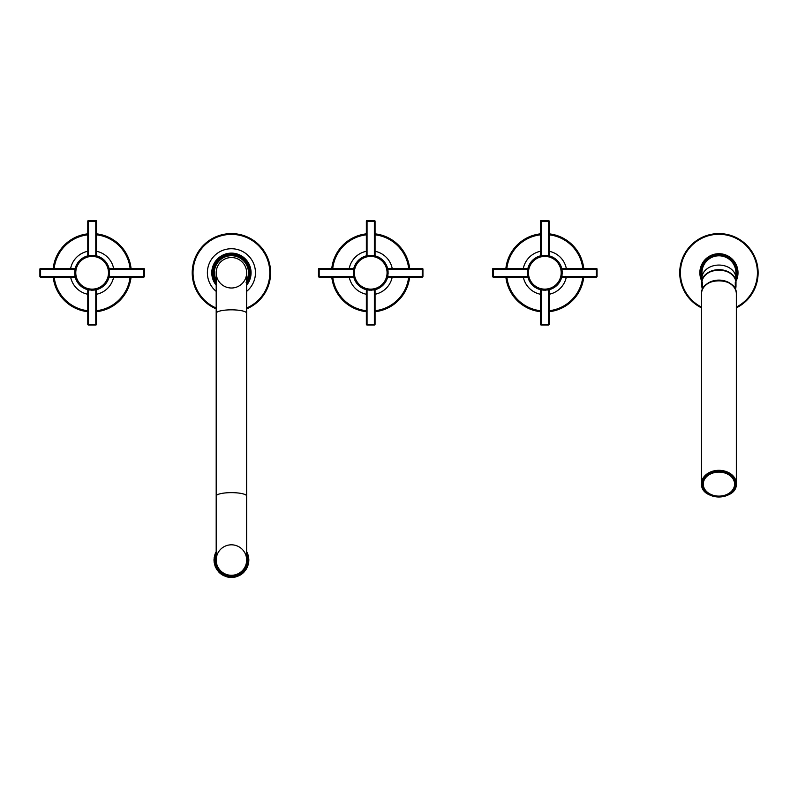 <?xml version="1.0" encoding="UTF-8"?>
<svg xmlns="http://www.w3.org/2000/svg" width="798" height="798" viewBox="0 0 798 798"><rect width="100%" height="100%" fill="white"/><g stroke="black" fill="none" stroke-linecap="round" stroke-linejoin="round"><path stroke-width="1.2" d="M215.819 553.593L215.51 552.994L215.819 553.593L215.171 553.792A17.406 17.406 0 0 0 214.891 554.58L215.261 555.149L214.891 554.58M214.862 556.755L214.433 556.236L214.862 556.755L214.263 557.084A17.406 17.406 0 0 0 214.143 557.912L214.612 558.4L214.143 557.912M214.532 560.056L214.014 559.617L214.532 560.056L214.014 560.485A17.406 17.406 0 0 0 214.054 561.323L214.612 561.712L214.054 561.323M248.228 558.4L248.786 558.78L248.228 558.4L248.697 557.912A17.406 17.406 0 0 0 248.577 557.084L247.978 556.755L248.577 557.084M247.579 555.149L248.198 555.418L247.579 555.149L247.949 554.58A17.406 17.406 0 0 0 247.669 553.792L247.021 553.593L247.669 553.792M246.313 552.096L246.971 552.236L246.313 552.096M247.021 553.593L247.33 552.994A17.406 17.406 0 0 0 246.971 552.236M247.978 556.755L248.407 556.236A17.406 17.406 0 0 0 248.198 555.418M248.308 560.056L248.826 560.485L248.308 560.056L248.826 559.617A17.406 17.406 0 0 0 248.786 558.78M248.228 561.712L248.697 562.191L248.228 561.712L248.786 561.323A17.406 17.406 0 0 0 248.826 560.485M214.862 563.348L214.263 563.019L214.862 563.348L214.433 563.877A17.406 17.406 0 0 0 214.642 564.685L215.261 564.954L214.642 564.685M215.819 566.52L215.171 566.311L215.819 566.52L215.51 567.119A17.406 17.406 0 0 0 215.869 567.877L216.527 568.016L215.869 567.877M217.375 569.433L216.707 569.363L217.375 569.433L217.186 570.081A17.406 17.406 0 0 0 217.684 570.76L218.363 570.77L217.684 570.76M219.48 571.996L218.802 572.056L219.48 571.996L219.42 572.665A17.406 17.406 0 0 0 220.039 573.233L220.707 573.104L220.039 573.233M222.034 574.091L221.385 574.281L222.034 574.091L222.113 574.769A17.406 17.406 0 0 0 222.832 575.198L223.46 574.949L222.832 575.198M224.956 575.657L224.358 575.966L224.956 575.657L225.166 576.306A17.406 17.406 0 0 0 225.954 576.585L226.522 576.216L225.954 576.585M228.128 576.615L227.6 577.044L228.128 576.615L228.447 577.213A17.406 17.406 0 0 0 229.285 577.333L229.764 576.854L229.285 577.333M231.42 576.944L230.981 577.463L231.42 576.944L231.859 577.463A17.406 17.406 0 0 0 232.697 577.423L233.076 576.854L232.697 577.423M234.712 576.615L234.393 577.213L234.712 576.615L235.24 577.044A17.406 17.406 0 0 0 236.058 576.834L236.318 576.216L236.058 576.834M237.884 575.657L237.674 576.306L237.884 575.657L238.482 575.966A17.406 17.406 0 0 0 239.24 575.607L239.38 574.949L239.24 575.607M240.806 574.091L240.727 574.769L240.806 574.091L241.455 574.281A17.406 17.406 0 0 0 242.123 573.782L242.133 573.104L242.123 573.782M243.36 571.996L243.42 572.665L243.36 571.996L244.038 572.056A17.406 17.406 0 0 0 244.597 571.428L244.477 570.77L244.597 571.428M245.465 569.433L245.654 570.081L245.465 569.433L246.133 569.363A17.406 17.406 0 0 0 246.562 568.645L246.313 568.016L246.562 568.645M247.021 566.52L247.33 567.119L247.021 566.52L247.669 566.311A17.406 17.406 0 0 0 247.949 565.523L247.579 564.954L247.949 565.523M247.978 563.348L248.407 563.877L247.978 563.348L248.577 563.019A17.406 17.406 0 0 0 248.697 562.191M247.579 564.954L248.198 564.685A17.406 17.406 0 0 0 248.407 563.877M246.313 568.016L246.971 567.877A17.406 17.406 0 0 0 247.33 567.119M244.477 570.77L245.156 570.76A17.406 17.406 0 0 0 245.654 570.081M242.133 573.104L242.801 573.233A17.406 17.406 0 0 0 243.42 572.665M239.38 574.949L240.008 575.198A17.406 17.406 0 0 0 240.727 574.769M236.318 576.216L236.886 576.585A17.406 17.406 0 0 0 237.674 576.306M233.076 576.854L233.555 577.333A17.406 17.406 0 0 0 234.393 577.213M229.764 576.854L230.143 577.423A17.406 17.406 0 0 0 230.981 577.463M226.522 576.216L226.782 576.834A17.406 17.406 0 0 0 227.6 577.044M223.46 574.949L223.6 575.607A17.406 17.406 0 0 0 224.358 575.966M220.707 573.104L220.717 573.782A17.406 17.406 0 0 0 221.385 574.281M218.363 570.77L218.243 571.428A17.406 17.406 0 0 0 218.802 572.056M216.527 568.016L216.278 568.645A17.406 17.406 0 0 0 216.707 569.363M215.261 564.954L214.891 565.523A17.406 17.406 0 0 0 215.171 566.311M214.612 561.712L214.143 562.191A17.406 17.406 0 0 0 214.263 563.019M214.612 558.4L214.054 558.78A17.406 17.406 0 0 0 214.014 559.617M215.261 555.149L214.642 555.418A17.406 17.406 0 0 0 214.433 556.236M216.527 552.096L215.869 552.236A17.406 17.406 0 0 0 215.51 552.994M231.42 544.815A15.232 15.232 0 0 1 246.652 560.056A15.232 15.232 0 0 1 231.42 575.288A15.232 15.232 0 0 1 216.188 560.056A15.232 15.232 0 0 1 231.42 544.815M246.652 560.056A15.232 15.232 0 0 1 231.42 575.288A15.232 15.232 0 0 1 216.188 560.056L216.188 496.067A15.232 3.431 180 0 1 231.42 492.645A15.232 3.431 180 0 1 246.652 496.067L246.652 560.056M216.188 313.255A15.232 3.431 180 0 1 231.42 309.833A15.232 3.431 180 0 1 246.652 313.255L246.652 272.776A15.232 15.232 0 0 0 231.42 257.535A15.232 15.232 0 0 0 216.188 272.776A15.232 15.232 0 0 0 231.42 288.008A15.232 15.232 0 0 0 246.652 272.776A15.232 15.232 0 0 0 231.42 257.535A15.232 15.232 0 0 0 216.188 272.776L216.188 496.067M249.515 272.058L249.006 272.776L249.525 272.337A18.105 18.105 0 0 0 249.475 271.46L248.926 271.081L249.395 270.592A18.105 18.105 0 0 0 249.265 269.724L248.677 269.395L249.106 268.866A18.105 18.105 0 0 0 248.886 268.018L248.268 267.749L248.637 267.18A18.105 18.105 0 0 0 248.348 266.352L247.709 266.143L248.018 265.544A18.105 18.105 0 0 0 247.649 264.746L246.991 264.607L247.25 263.978A18.105 18.105 0 0 0 246.801 263.22L246.123 263.141L246.323 262.492A18.105 18.105 0 0 0 245.804 261.774L245.126 261.764L245.265 261.096A18.105 18.105 0 0 0 244.677 260.437L243.998 260.487L244.068 259.819A18.105 18.105 0 0 0 243.43 259.22L242.762 259.33L242.762 258.662A18.105 18.105 0 0 0 242.063 258.123L241.405 258.303L241.345 257.624A18.105 18.105 0 0 0 240.597 257.165L239.969 257.405L239.839 256.737A18.105 18.105 0 0 0 239.051 256.348L238.442 256.657L238.253 256.008A18.105 18.105 0 0 0 237.425 255.689L236.856 256.048L236.597 255.42A18.105 18.105 0 0 0 235.749 255.19L235.211 255.609L234.901 255.001A18.105 18.105 0 0 0 234.033 254.851L233.535 255.32L233.166 254.752A18.105 18.105 0 0 0 232.288 254.692L231.849 255.19L231.42 254.662A18.105 18.105 0 0 0 230.542 254.692L230.143 255.24L229.674 254.752A18.105 18.105 0 0 0 228.797 254.861L228.457 255.44L227.939 255.001A18.105 18.105 0 0 0 227.081 255.19L226.802 255.809L226.243 255.42A18.105 18.105 0 0 0 225.405 255.689L225.186 256.338L224.597 255.998A18.105 18.105 0 0 0 223.789 256.358L223.63 257.016L223.011 256.737A18.105 18.105 0 0 0 222.243 257.165L222.143 257.834L221.495 257.624A18.105 18.105 0 0 0 220.777 258.123L220.747 258.801L220.078 258.652A18.105 18.105 0 0 0 219.41 259.22L219.45 259.899L218.772 259.819A18.105 18.105 0 0 0 218.163 260.447L218.263 261.116L217.585 261.096A18.105 18.105 0 0 0 217.026 261.784L217.196 262.442L216.517 262.482A18.105 18.105 0 0 0 216.039 263.22L216.268 263.859L215.6 263.968A18.105 18.105 0 0 0 215.191 264.746L215.47 265.365L214.822 265.544A18.105 18.105 0 0 0 214.492 266.352L214.832 266.941L214.203 267.18A18.105 18.105 0 0 0 213.944 268.018L214.343 268.567L213.744 268.866A18.105 18.105 0 0 0 213.575 269.724L214.024 270.233L213.445 270.592A18.105 18.105 0 0 0 213.355 271.46L213.854 271.928L213.315 272.337A18.105 18.105 0 0 0 213.315 273.215L213.854 273.624L213.355 274.083L213.854 273.624M213.315 272.337L213.854 271.928M249.265 275.829L248.677 276.148L249.265 275.829A18.105 18.105 0 0 0 249.395 274.951L248.926 274.472L249.475 274.083L248.926 274.472M248.886 277.534L248.268 277.804L248.886 277.534A18.105 18.105 0 0 0 249.106 276.677L248.677 276.148M248.348 279.2L247.709 279.4L248.348 279.2A18.105 18.105 0 0 0 248.637 278.362L248.268 277.804M247.649 280.796L246.991 280.946L247.649 280.796A18.105 18.105 0 0 0 248.018 279.998L247.709 279.4M246.123 282.412L246.652 282.342M215.191 280.796L215.47 280.188L215.191 280.796A18.105 18.105 0 0 0 215.6 281.574L216.188 281.903M214.492 279.19L214.832 278.612L214.492 279.19A18.105 18.105 0 0 0 214.822 280.008L215.47 280.188M213.944 277.524L214.343 276.986L213.944 277.524A18.105 18.105 0 0 0 214.203 278.372L214.832 278.612M213.575 275.819L214.024 275.31L213.575 275.819A18.105 18.105 0 0 0 213.744 276.687L214.343 276.986M213.445 270.592L214.024 270.233M213.744 268.866L214.343 268.567M214.203 267.18L214.832 266.941M214.822 265.544L215.47 265.365M215.6 263.968L216.268 263.859M216.517 262.482L217.196 262.442M217.585 261.096L218.263 261.116M218.772 259.819L219.45 259.899M220.078 258.652L220.747 258.801M221.495 257.624L222.143 257.834M223.011 256.737L223.63 257.016M224.597 255.998L225.186 256.338M226.243 255.42L226.802 255.809M227.939 255.001L228.457 255.44M231.42 254.662L231.849 255.19M233.166 254.752L233.535 255.32M234.901 255.001L235.211 255.609M236.597 255.42L236.856 256.048M238.253 256.008L238.442 256.657M239.839 256.737L239.969 257.405M241.345 257.624L241.405 258.303M242.762 258.662L242.762 259.33M244.068 259.819L243.998 260.487M245.265 261.096L245.126 261.764M246.323 262.492L246.123 263.141M247.25 263.978L246.991 264.607M248.018 265.544L247.709 266.143M248.637 267.18L248.268 267.749M249.106 268.866L248.677 269.395M246.801 282.332A18.105 18.105 0 0 0 247.25 281.574L246.991 280.946M213.355 274.083A18.105 18.105 0 0 0 213.445 274.961L214.024 275.31M249.475 274.083A18.105 18.105 0 0 0 249.525 273.205L249.006 272.776M246.652 308.866A39.172 39.172 0 0 0 231.42 233.595A39.172 39.172 0 0 0 216.188 308.866M95.79 255.919L95.79 221.236L96.488 221.236A0.698 0.698 0 0 0 95.79 220.537L88.478 220.537A0.698 0.698 0 0 0 87.78 221.236L87.78 255.919M88.478 220.537L88.478 221.236L95.79 221.236L95.79 220.537M96.488 255.919L96.488 221.236M88.478 255.919L88.478 221.236L87.78 221.236M95.72 255.978L95.102 255.619A17.406 17.406 0 0 0 94.274 255.49L93.785 255.968L93.406 255.41A17.406 17.406 0 0 0 92.568 255.37L92.129 255.889L91.7 255.37A17.406 17.406 0 0 0 90.862 255.41L90.473 255.968L89.994 255.49A17.406 17.406 0 0 0 89.167 255.619L86.663 256.248A17.406 17.406 0 0 0 85.875 256.527L85.675 257.175L85.067 256.856A17.406 17.406 0 0 0 84.309 257.215L84.169 257.884L83.541 257.624A17.406 17.406 0 0 0 82.822 258.063L82.753 258.732L82.104 258.542A17.406 17.406 0 0 0 81.426 259.041L81.416 259.719L80.758 259.599A17.406 17.406 0 0 0 80.129 260.158L80.189 260.836L79.521 260.776A17.406 17.406 0 0 0 78.952 261.395L79.082 262.063L78.403 262.073A17.406 17.406 0 0 0 77.905 262.741L78.094 263.39L77.416 263.47A17.406 17.406 0 0 0 76.987 264.188L77.236 264.816L76.578 264.956A17.406 17.406 0 0 0 76.219 265.714L76.528 266.313L75.89 266.512A17.406 17.406 0 0 0 75.601 267.3L75.97 267.869L75.351 268.138A17.406 17.406 0 0 0 75.142 268.956L75.571 269.475L74.972 269.804A17.406 17.406 0 0 0 74.852 270.632L75.331 271.121L74.773 271.5A17.406 17.406 0 0 0 74.723 272.337L75.241 272.776L74.723 273.205A17.406 17.406 0 0 0 74.773 274.043L75.331 274.432L74.852 274.911A17.406 17.406 0 0 0 74.972 275.739L75.571 276.068L75.142 276.597A17.406 17.406 0 0 0 75.351 277.405L75.97 277.674L75.601 278.243A17.406 17.406 0 0 0 75.89 279.031L76.528 279.24L76.219 279.839A17.406 17.406 0 0 0 76.578 280.597L77.236 280.736L76.987 281.365A17.406 17.406 0 0 0 77.416 282.083L78.094 282.153L77.905 282.801A17.406 17.406 0 0 0 78.403 283.48L79.082 283.49L78.952 284.148A17.406 17.406 0 0 0 79.521 284.776L80.189 284.716L80.129 285.385A17.406 17.406 0 0 0 80.758 285.953L81.416 285.824L81.426 286.502A17.406 17.406 0 0 0 82.104 287.001L82.753 286.811L82.822 287.489A17.406 17.406 0 0 0 83.541 287.918L84.169 287.669L84.309 288.327A17.406 17.406 0 0 0 85.067 288.686L85.675 288.377L85.875 289.026A17.406 17.406 0 0 0 86.663 289.305L87.231 288.936L87.501 289.554A17.406 17.406 0 0 0 88.309 289.764L88.837 289.335L89.167 289.933A17.406 17.406 0 0 0 89.994 290.053L90.473 289.574L90.862 290.143A17.406 17.406 0 0 0 91.7 290.183L92.129 289.664L92.568 290.183A17.406 17.406 0 0 0 93.406 290.143L93.785 289.574L94.274 290.053A17.406 17.406 0 0 0 95.102 289.933L95.431 289.335L95.96 289.764A17.406 17.406 0 0 0 96.767 289.554L97.037 288.936L97.605 289.305A17.406 17.406 0 0 0 98.393 289.026L98.593 288.377L99.191 288.686A17.406 17.406 0 0 0 99.95 288.327L100.089 287.669L100.718 287.918A17.406 17.406 0 0 0 101.446 287.489L101.516 286.811L102.164 287.001A17.406 17.406 0 0 0 102.842 286.502L102.842 285.824L103.511 285.953A17.406 17.406 0 0 0 104.129 285.385L104.069 284.716L104.747 284.776A17.406 17.406 0 0 0 105.316 284.148L105.186 283.49L105.865 283.48A17.406 17.406 0 0 0 106.363 282.801L106.174 282.153L106.842 282.083A17.406 17.406 0 0 0 107.281 281.365L107.022 280.736L107.69 280.597A17.406 17.406 0 0 0 108.049 279.839L107.73 279.24L108.378 279.031A17.406 17.406 0 0 0 108.658 278.243L108.289 277.674L108.917 277.405A17.406 17.406 0 0 0 109.117 276.597L108.698 276.068L109.286 275.739A17.406 17.406 0 0 0 109.416 274.911L108.937 274.432L109.496 274.043A17.406 17.406 0 0 0 109.535 273.205L109.017 272.776L109.535 272.337A17.406 17.406 0 0 0 109.496 271.5L108.937 271.121L109.416 270.632A17.406 17.406 0 0 0 109.286 269.804L108.698 269.475L109.117 268.956A17.406 17.406 0 0 0 108.917 268.138L108.289 267.869L108.658 267.3A17.406 17.406 0 0 0 108.378 266.512L107.73 266.313L108.049 265.714A17.406 17.406 0 0 0 107.69 264.956L107.022 264.816L107.281 264.188A17.406 17.406 0 0 0 106.842 263.47L106.174 263.39L106.363 262.741A17.406 17.406 0 0 0 105.865 262.073L105.186 262.063L105.316 261.395A17.406 17.406 0 0 0 104.747 260.776L104.069 260.836L104.129 260.158A17.406 17.406 0 0 0 103.511 259.599L102.842 259.719L102.842 259.041A17.406 17.406 0 0 0 102.164 258.542L101.516 258.732L101.446 258.063A17.406 17.406 0 0 0 100.718 257.624L100.089 257.884L99.95 257.215A17.406 17.406 0 0 0 99.191 256.856L98.593 257.175L98.393 256.527A17.406 17.406 0 0 0 97.605 256.248L95.431 256.208M89.167 255.619L88.837 256.208L88.309 255.789A17.406 17.406 0 0 0 87.501 255.988L87.501 255.988A17.406 17.406 0 0 0 86.663 256.248M90.862 255.41L90.473 255.968M92.568 255.37L92.129 255.889M97.037 256.617L97.605 256.248A17.406 17.406 0 0 0 96.767 255.988L96.767 255.988A17.406 17.406 0 0 0 95.96 255.789M85.675 257.175L85.875 256.527A17.406 17.406 0 0 0 85.067 256.856M84.169 257.884L84.309 257.215A17.406 17.406 0 0 0 83.541 257.624M82.753 258.732L82.822 258.063A17.406 17.406 0 0 0 82.104 258.542M81.416 259.719L81.426 259.041A17.406 17.406 0 0 0 80.758 259.599M80.189 260.836L80.129 260.158M79.082 262.063L78.952 261.395M78.094 263.39L77.905 262.741A17.406 17.406 0 0 0 75.351 268.138L75.142 268.956M77.236 264.816L76.987 264.188M76.528 266.313L76.219 265.714M75.97 267.869L75.601 267.3M107.73 266.313L108.378 266.512A17.406 17.406 0 0 0 108.049 265.714M107.022 264.816L107.69 264.956A17.406 17.406 0 0 0 107.281 264.188M106.174 263.39L106.842 263.47A17.406 17.406 0 0 0 106.363 262.741M105.186 262.063L105.865 262.073A17.406 17.406 0 0 0 105.316 261.395M104.069 260.836L104.747 260.776A17.406 17.406 0 0 0 104.129 260.158M102.842 259.719L103.511 259.599A17.406 17.406 0 0 0 102.842 259.041M101.516 258.732L102.164 258.542M100.089 257.884L100.718 257.624M98.593 257.175L99.191 256.856A17.406 17.406 0 0 0 98.393 256.527M74.972 275.739L75.571 276.068L75.351 277.405A17.406 17.406 0 0 0 75.601 278.243M74.773 274.043L75.331 274.432M109.496 271.5L108.937 271.121M109.286 269.804L108.698 269.475L108.917 268.138A17.406 17.406 0 0 0 108.658 267.3M76.528 279.24L75.89 279.031A17.406 17.406 0 0 0 76.219 279.839M77.236 280.736L76.578 280.597A17.406 17.406 0 0 0 81.426 286.502M78.094 282.153L77.416 282.083M79.082 283.49L78.403 283.48M80.189 284.716L79.521 284.776M81.416 285.824L80.758 285.953M82.753 286.811L82.104 287.001A17.406 17.406 0 0 0 82.822 287.489M84.169 287.669L83.541 287.918A17.406 17.406 0 0 0 84.309 288.327M85.675 288.377L85.067 288.686A17.406 17.406 0 0 0 85.875 289.026M87.231 288.936L86.663 289.305A17.406 17.406 0 0 0 87.501 289.554L88.309 289.764M98.593 288.377L98.393 289.026M100.089 287.669L99.95 288.327M101.516 286.811L101.446 287.489M102.842 285.824L102.842 286.502A17.406 17.406 0 0 0 103.511 285.953M104.069 284.716L104.129 285.385M105.186 283.49L105.316 284.148M106.174 282.153L106.363 282.801M107.022 280.736L107.281 281.365M107.73 279.24L108.049 279.839A17.406 17.406 0 0 0 108.917 277.405L109.117 276.597M108.289 277.674L108.658 278.243M91.7 290.183L92.129 289.664M93.406 290.143L93.785 289.574M95.102 289.933L95.431 289.335L96.767 289.554M88.478 289.624L88.478 324.307L96.488 324.307L96.488 289.634M95.79 289.624L95.79 325.005A0.698 0.698 0 0 0 96.488 324.307M87.78 289.634L87.78 324.307L88.478 325.005L95.79 325.005M87.78 324.307A0.698 0.698 0 0 0 88.478 325.005M131.062 268.417A39.172 39.172 0 0 0 96.488 233.844M87.78 233.844A39.172 39.172 0 0 0 53.197 268.417M53.197 277.125A39.172 39.172 0 0 0 87.78 311.709M96.488 311.709A39.172 39.172 0 0 0 131.062 277.125M108.987 276.427L143.67 276.427L143.67 268.417L108.987 268.417M108.987 269.116L144.368 269.116A0.698 0.698 0 0 0 143.67 268.417M108.987 277.125L143.67 277.125L144.368 276.427L144.368 269.116M143.67 277.125A0.698 0.698 0 0 0 144.368 276.427M75.281 269.116L40.598 269.116L40.598 277.125L75.271 277.125M75.281 276.427L39.9 276.427A0.698 0.698 0 0 0 40.598 277.125M75.271 268.417L40.598 268.417L39.9 269.116L39.9 276.427M40.598 268.417A0.698 0.698 0 0 0 39.9 269.116M374.362 255.919L374.362 221.236L375.06 221.236A0.698 0.698 0 0 0 374.362 220.537L367.05 220.537A0.698 0.698 0 0 0 366.352 221.236L366.352 255.919M367.05 220.537L367.05 221.236L374.362 221.236L374.362 220.537M375.06 255.919L375.06 221.236M367.05 255.919L367.05 221.236L366.352 221.236M374.292 255.978L373.673 255.619A17.406 17.406 0 0 0 372.846 255.49L372.367 255.968L371.978 255.41A17.406 17.406 0 0 0 371.14 255.37L370.711 255.889L370.272 255.37A17.406 17.406 0 0 0 369.434 255.41L369.055 255.968L368.566 255.49A17.406 17.406 0 0 0 367.738 255.619L365.803 256.617L366.073 255.988A17.406 17.406 0 0 0 364.447 256.527L364.247 257.175L363.649 256.856A17.406 17.406 0 0 0 362.891 257.215L362.751 257.884L362.122 257.624A17.406 17.406 0 0 0 361.394 258.063L361.324 258.732L360.676 258.542A17.406 17.406 0 0 0 359.998 259.041L359.998 259.719L359.329 259.599A17.406 17.406 0 0 0 358.711 260.158L358.771 260.836L358.093 260.776A17.406 17.406 0 0 0 357.524 261.395L357.654 262.063L356.975 262.073A17.406 17.406 0 0 0 356.477 262.741L356.666 263.39L355.998 263.47A17.406 17.406 0 0 0 355.559 264.188L355.818 264.816L355.15 264.956A17.406 17.406 0 0 0 354.791 265.714L355.11 266.313L354.462 266.512A17.406 17.406 0 0 0 354.182 267.3L354.551 267.869L353.923 268.138A17.406 17.406 0 0 0 353.723 268.956L354.142 269.475L353.554 269.804A17.406 17.406 0 0 0 353.424 270.632L353.903 271.121L353.344 271.5A17.406 17.406 0 0 0 353.305 272.337L353.823 272.776L353.305 273.205A17.406 17.406 0 0 0 353.344 274.043L353.903 274.432L353.424 274.911A17.406 17.406 0 0 0 353.554 275.739L354.142 276.068L353.723 276.597A17.406 17.406 0 0 0 353.923 277.405L354.551 277.674L354.182 278.243A17.406 17.406 0 0 0 354.462 279.031L355.11 279.24L354.791 279.839A17.406 17.406 0 0 0 355.15 280.597L355.818 280.736L355.559 281.365A17.406 17.406 0 0 0 355.998 282.083L356.666 282.153L356.477 282.801A17.406 17.406 0 0 0 356.975 283.48L357.654 283.49L357.524 284.148A17.406 17.406 0 0 0 358.093 284.776L358.771 284.716L358.711 285.385A17.406 17.406 0 0 0 359.329 285.953L359.998 285.824L359.998 286.502A17.406 17.406 0 0 0 360.676 287.001L361.324 286.811L361.394 287.489A17.406 17.406 0 0 0 362.122 287.918L362.751 287.669L362.891 288.327A17.406 17.406 0 0 0 363.649 288.686L364.247 288.377L364.447 289.026A17.406 17.406 0 0 0 365.235 289.305L365.803 288.936L366.073 289.554A17.406 17.406 0 0 0 366.881 289.764L367.409 289.335L367.738 289.933A17.406 17.406 0 0 0 368.566 290.053L369.055 289.574L369.434 290.143A17.406 17.406 0 0 0 370.272 290.183L370.711 289.664L371.14 290.183A17.406 17.406 0 0 0 371.978 290.143L372.367 289.574L372.846 290.053A17.406 17.406 0 0 0 373.673 289.933L374.003 289.335L374.531 289.764A17.406 17.406 0 0 0 375.339 289.554L375.609 288.936L376.177 289.305A17.406 17.406 0 0 0 376.965 289.026L377.165 288.377L377.773 288.686A17.406 17.406 0 0 0 378.531 288.327L378.671 287.669L379.299 287.918A17.406 17.406 0 0 0 380.018 287.489L380.087 286.811L380.736 287.001A17.406 17.406 0 0 0 381.414 286.502L381.424 285.824L382.082 285.953A17.406 17.406 0 0 0 382.711 285.385L382.651 284.716L383.319 284.776A17.406 17.406 0 0 0 383.888 284.148L383.758 283.49L384.437 283.48A17.406 17.406 0 0 0 384.935 282.801L384.746 282.153L385.424 282.083A17.406 17.406 0 0 0 385.853 281.365L385.604 280.736L386.262 280.597A17.406 17.406 0 0 0 386.621 279.839L386.312 279.24L386.95 279.031A17.406 17.406 0 0 0 387.239 278.243L386.87 277.674L387.489 277.405A17.406 17.406 0 0 0 387.698 276.597L387.269 276.068L387.868 275.739A17.406 17.406 0 0 0 387.988 274.911L387.509 274.432L388.067 274.043A17.406 17.406 0 0 0 388.117 273.205L387.599 272.776L388.117 272.337A17.406 17.406 0 0 0 388.067 271.5L387.509 271.121L387.988 270.632A17.406 17.406 0 0 0 387.868 269.804L387.269 269.475L387.698 268.956A17.406 17.406 0 0 0 387.489 268.138L386.87 267.869L387.239 267.3A17.406 17.406 0 0 0 386.95 266.512L386.312 266.313L386.621 265.714A17.406 17.406 0 0 0 386.262 264.956L385.604 264.816L385.853 264.188A17.406 17.406 0 0 0 385.424 263.47L384.746 263.39L384.935 262.741A17.406 17.406 0 0 0 384.437 262.073L383.758 262.063L383.888 261.395A17.406 17.406 0 0 0 383.319 260.776L382.651 260.836L382.711 260.158A17.406 17.406 0 0 0 382.082 259.599L381.424 259.719L381.414 259.041A17.406 17.406 0 0 0 380.736 258.542L380.087 258.732L380.018 258.063A17.406 17.406 0 0 0 379.299 257.624L378.671 257.884L378.531 257.215A17.406 17.406 0 0 0 377.773 256.856L377.165 257.175L376.965 256.527A17.406 17.406 0 0 0 376.177 256.248L374.292 255.978M375.339 255.988L375.609 256.617L376.177 256.248A17.406 17.406 0 0 0 375.339 255.988L374.531 255.789L375.339 255.988A17.406 17.406 0 0 0 374.531 255.789L374.003 256.208M367.409 256.208L366.881 255.789A17.406 17.406 0 0 0 366.073 255.988M365.803 256.617L365.235 256.248M364.247 257.175L364.447 256.527A17.406 17.406 0 0 0 363.649 256.856M362.751 257.884L362.891 257.215M361.324 258.732L361.394 258.063M359.998 259.719L359.998 259.041A17.406 17.406 0 0 0 359.329 259.599M358.771 260.836L358.711 260.158M357.654 262.063L357.524 261.395M356.666 263.39L356.477 262.741M355.818 264.816L355.559 264.188M355.11 266.313L354.791 265.714A17.406 17.406 0 0 0 353.923 268.138L354.551 267.869L354.182 267.3M386.87 267.869L387.698 268.956L387.489 268.138A17.406 17.406 0 0 0 387.239 267.3M386.312 266.313L386.95 266.512A17.406 17.406 0 0 0 386.621 265.714M385.604 264.816L386.262 264.956A17.406 17.406 0 0 0 385.853 264.188M384.746 263.39L385.424 263.47A17.406 17.406 0 0 0 384.935 262.741M383.758 262.063L384.437 262.073A17.406 17.406 0 0 0 383.888 261.395M382.651 260.836L383.319 260.776A17.406 17.406 0 0 0 382.711 260.158M381.424 259.719L382.082 259.599A17.406 17.406 0 0 0 381.414 259.041M380.087 258.732L380.736 258.542A17.406 17.406 0 0 0 380.018 258.063M378.671 257.884L379.299 257.624A17.406 17.406 0 0 0 378.531 257.215M377.165 257.175L377.773 256.856A17.406 17.406 0 0 0 376.965 256.527M353.923 268.138L354.142 269.475M354.142 276.068L353.923 277.405A17.406 17.406 0 0 0 359.998 286.502M387.489 277.405L386.87 277.674L387.239 278.243A17.406 17.406 0 0 0 387.489 277.405L387.269 276.068M387.269 269.475L387.489 268.138M354.551 277.674L353.923 277.405M355.11 279.24L354.462 279.031M355.818 280.736L355.15 280.597M356.666 282.153L355.998 282.083M357.654 283.49L356.975 283.48M358.771 284.716L358.093 284.776M359.998 285.824L359.329 285.953M361.324 286.811L360.676 287.001A17.406 17.406 0 0 0 361.394 287.489M362.751 287.669L362.122 287.918A17.406 17.406 0 0 0 362.891 288.327M364.247 288.377L363.649 288.686A17.406 17.406 0 0 0 364.447 289.026M365.803 288.936L365.235 289.305A17.406 17.406 0 0 0 366.073 289.554L365.803 288.936M375.609 288.936L374.531 289.764L375.339 289.554A17.406 17.406 0 0 0 376.177 289.305M377.165 288.377L376.965 289.026A17.406 17.406 0 0 0 377.773 288.686M378.671 287.669L378.531 288.327A17.406 17.406 0 0 0 379.299 287.918M380.087 286.811L380.018 287.489A17.406 17.406 0 0 0 380.736 287.001M381.424 285.824L381.414 286.502A17.406 17.406 0 0 0 382.082 285.953M382.651 284.716L382.711 285.385A17.406 17.406 0 0 0 383.319 284.776M383.758 283.49L383.888 284.148A17.406 17.406 0 0 0 384.437 283.48M384.746 282.153L384.935 282.801A17.406 17.406 0 0 0 385.424 282.083M385.604 280.736L385.853 281.365A17.406 17.406 0 0 0 386.262 280.597M386.312 279.24L386.621 279.839A17.406 17.406 0 0 0 386.95 279.031M366.073 289.554L367.409 289.335M374.003 289.335L375.339 289.554M367.05 289.624L367.05 324.307L375.06 324.307L375.06 289.634M374.362 289.624L374.362 325.005A0.698 0.698 0 0 0 375.06 324.307M366.352 289.634L366.352 324.307L367.05 325.005L374.362 325.005M366.352 324.307A0.698 0.698 0 0 0 367.05 325.005M409.643 268.417A39.172 39.172 0 0 0 375.06 233.844M366.352 233.844A39.172 39.172 0 0 0 331.778 268.417M331.778 277.125A39.172 39.172 0 0 0 366.352 311.709M375.06 311.709A39.172 39.172 0 0 0 409.643 277.125M387.559 276.427L422.242 276.427L422.242 268.417L387.569 268.417M387.559 269.116L422.94 269.116A0.698 0.698 0 0 0 422.242 268.417M387.569 277.125L422.242 277.125L422.94 276.427L422.94 269.116M422.242 277.125A0.698 0.698 0 0 0 422.94 276.427M353.853 269.116L319.17 269.116L319.17 277.125L353.853 277.125M353.853 276.427L318.472 276.427A0.698 0.698 0 0 0 319.17 277.125M353.853 268.417L319.17 268.417L318.472 269.116L318.472 276.427M319.17 268.417A0.698 0.698 0 0 0 318.472 269.116M548.475 255.919L548.475 221.236L549.174 221.236A0.698 0.698 0 0 0 548.475 220.537L541.164 220.537A0.698 0.698 0 0 0 540.465 221.236L540.465 255.919M541.164 220.537L541.164 221.236L548.475 221.236L548.475 220.537M549.174 255.919L549.174 221.236M541.164 255.919L541.164 221.236L540.465 221.236M548.406 255.978L547.787 255.619A17.406 17.406 0 0 0 546.959 255.49L546.47 255.968L546.091 255.41A17.406 17.406 0 0 0 545.253 255.37L544.815 255.889L544.386 255.37A17.406 17.406 0 0 0 543.548 255.41L543.159 255.968L542.68 255.49A17.406 17.406 0 0 0 541.852 255.619L539.917 256.617L540.176 255.988A17.406 17.406 0 0 0 527.827 268.956L528.256 269.475L527.658 269.804A17.406 17.406 0 0 0 527.538 270.632L528.007 271.121L527.448 271.5A17.406 17.406 0 0 0 527.408 272.337L527.927 272.776L527.408 273.205A17.406 17.406 0 0 0 527.448 274.043L528.007 274.432L527.538 274.911A17.406 17.406 0 0 0 527.658 275.739L528.256 276.068L527.827 276.597A17.406 17.406 0 0 0 528.037 277.405L528.655 277.674L528.286 278.243A17.406 17.406 0 0 0 528.565 279.031L529.214 279.24L528.904 279.839A17.406 17.406 0 0 0 529.264 280.597L529.922 280.736L529.673 281.365A17.406 17.406 0 0 0 530.101 282.083L530.78 282.153L530.59 282.801A17.406 17.406 0 0 0 531.089 283.48L531.767 283.49L531.638 284.148A17.406 17.406 0 0 0 532.196 284.776L532.874 284.716L532.815 285.385A17.406 17.406 0 0 0 533.433 285.953L534.101 285.824L534.111 286.502A17.406 17.406 0 0 0 534.78 287.001L535.438 286.811L535.508 287.489A17.406 17.406 0 0 0 536.226 287.918L536.855 287.669L536.994 288.327A17.406 17.406 0 0 0 537.752 288.686L538.351 288.377L538.56 289.026A17.406 17.406 0 0 0 539.348 289.305L539.917 288.936L540.176 289.554A17.406 17.406 0 0 0 540.994 289.764L541.523 289.335L541.852 289.933A17.406 17.406 0 0 0 542.68 290.053L543.159 289.574L543.548 290.143A17.406 17.406 0 0 0 544.386 290.183L544.815 289.664L545.253 290.183A17.406 17.406 0 0 0 546.091 290.143L546.47 289.574L546.959 290.053A17.406 17.406 0 0 0 547.787 289.933L548.106 289.335L548.635 289.764A17.406 17.406 0 0 0 549.453 289.554L549.722 288.936L550.281 289.305A17.406 17.406 0 0 0 551.079 289.026L551.278 288.377L551.877 288.686A17.406 17.406 0 0 0 552.635 288.327L552.775 287.669L553.403 287.918A17.406 17.406 0 0 0 554.121 287.489L554.201 286.811L554.849 287.001A17.406 17.406 0 0 0 555.518 286.502L555.528 285.824L556.196 285.953A17.406 17.406 0 0 0 556.814 285.385L556.755 284.716L557.433 284.776A17.406 17.406 0 0 0 557.992 284.148L557.872 283.49L558.55 283.48A17.406 17.406 0 0 0 559.049 282.801L558.859 282.153L559.528 282.083A17.406 17.406 0 0 0 559.957 281.365L559.707 280.736L560.376 280.597A17.406 17.406 0 0 0 560.735 279.839L560.415 279.24L561.064 279.031A17.406 17.406 0 0 0 561.343 278.243L560.974 277.674L561.602 277.405A17.406 17.406 0 0 0 561.802 276.597L561.383 276.068L561.972 275.739A17.406 17.406 0 0 0 562.091 274.911L561.622 274.432L562.181 274.043A17.406 17.406 0 0 0 562.221 273.205L561.702 272.776L562.221 272.337A17.406 17.406 0 0 0 562.181 271.5L561.622 271.121L562.091 270.632A17.406 17.406 0 0 0 561.972 269.804L561.383 269.475L561.802 268.956A17.406 17.406 0 0 0 561.602 268.138L560.974 267.869L561.343 267.3A17.406 17.406 0 0 0 561.064 266.512L560.415 266.313L560.735 265.714A17.406 17.406 0 0 0 560.376 264.956L559.707 264.816L559.957 264.188A17.406 17.406 0 0 0 559.528 263.47L558.859 263.39L559.049 262.741A17.406 17.406 0 0 0 558.55 262.073L557.872 262.063L557.992 261.395A17.406 17.406 0 0 0 557.433 260.776L556.755 260.836L556.814 260.158A17.406 17.406 0 0 0 556.196 259.599L555.528 259.719L555.518 259.041A17.406 17.406 0 0 0 554.849 258.542L554.201 258.732L554.121 258.063A17.406 17.406 0 0 0 553.403 257.624L552.775 257.884L552.635 257.215A17.406 17.406 0 0 0 551.877 256.856L551.278 257.175L551.079 256.527A17.406 17.406 0 0 0 550.281 256.248L548.406 255.978M549.453 255.988L549.722 256.617L550.281 256.248A17.406 17.406 0 0 0 549.453 255.988L548.635 255.789L549.453 255.988A17.406 17.406 0 0 0 548.635 255.789L548.106 256.208M541.523 256.208L540.994 255.789A17.406 17.406 0 0 0 540.176 255.988M528.655 267.869L528.037 268.138L528.655 267.869L528.286 267.3L528.655 267.869M539.917 256.617L539.348 256.248A17.406 17.406 0 0 0 538.56 256.527L538.351 257.175L537.752 256.856A17.406 17.406 0 0 0 536.994 257.215L536.855 257.884L536.226 257.624A17.406 17.406 0 0 0 535.508 258.063L535.438 258.732L534.78 258.542A17.406 17.406 0 0 0 534.111 259.041L534.101 259.719L533.433 259.599A17.406 17.406 0 0 0 532.815 260.158L532.874 260.836L532.196 260.776A17.406 17.406 0 0 0 531.638 261.395L531.767 262.063L531.089 262.073A17.406 17.406 0 0 0 530.59 262.741L530.78 263.39L530.101 263.47A17.406 17.406 0 0 0 529.673 264.188L529.922 264.816L529.264 264.956A17.406 17.406 0 0 0 528.904 265.714L529.214 266.313L528.565 266.512A17.406 17.406 0 0 0 528.286 267.3M538.351 257.175L538.56 256.527M536.855 257.884L536.994 257.215M535.438 258.732L535.508 258.063M534.101 259.719L534.111 259.041M532.874 260.836L532.815 260.158M531.767 262.063L531.638 261.395M530.78 263.39L530.59 262.741M529.922 264.816L529.673 264.188M529.214 266.313L528.904 265.714M560.974 267.869L561.802 268.956L561.602 268.138A17.406 17.406 0 0 0 561.343 267.3M560.415 266.313L561.064 266.512A17.406 17.406 0 0 0 560.735 265.714M559.707 264.816L560.376 264.956A17.406 17.406 0 0 0 559.957 264.188M558.859 263.39L559.528 263.47A17.406 17.406 0 0 0 559.049 262.741M557.872 262.063L558.55 262.073A17.406 17.406 0 0 0 557.992 261.395M556.755 260.836L557.433 260.776A17.406 17.406 0 0 0 556.814 260.158M555.528 259.719L556.196 259.599A17.406 17.406 0 0 0 555.518 259.041M554.201 258.732L554.849 258.542A17.406 17.406 0 0 0 554.121 258.063M552.775 257.884L553.403 257.624A17.406 17.406 0 0 0 552.635 257.215M551.278 257.175L551.877 256.856A17.406 17.406 0 0 0 551.079 256.527M528.037 268.138L528.256 269.475M528.256 276.068L528.037 277.405A17.406 17.406 0 0 0 528.286 278.243M561.602 277.405L560.974 277.674L561.343 278.243A17.406 17.406 0 0 0 561.602 277.405L561.383 276.068M561.383 269.475L561.602 268.138M528.655 277.674L528.037 277.405M529.214 279.24L528.565 279.031A17.406 17.406 0 0 0 528.904 279.839M529.922 280.736L529.264 280.597A17.406 17.406 0 0 0 529.673 281.365M530.78 282.153L530.101 282.083A17.406 17.406 0 0 0 530.59 282.801M531.767 283.49L531.089 283.48A17.406 17.406 0 0 0 531.638 284.148M532.874 284.716L532.196 284.776A17.406 17.406 0 0 0 532.815 285.385M534.101 285.824L533.433 285.953A17.406 17.406 0 0 0 534.111 286.502M535.438 286.811L534.78 287.001A17.406 17.406 0 0 0 535.508 287.489M536.855 287.669L536.226 287.918A17.406 17.406 0 0 0 536.994 288.327M538.351 288.377L537.752 288.686A17.406 17.406 0 0 0 538.56 289.026M539.917 288.936L539.348 289.305A17.406 17.406 0 0 0 540.176 289.554L539.917 288.936M549.722 288.936L548.635 289.764L549.453 289.554A17.406 17.406 0 0 0 550.281 289.305M551.278 288.377L551.079 289.026A17.406 17.406 0 0 0 551.877 288.686M552.775 287.669L552.635 288.327A17.406 17.406 0 0 0 553.403 287.918M554.201 286.811L554.121 287.489A17.406 17.406 0 0 0 554.849 287.001M555.528 285.824L555.518 286.502A17.406 17.406 0 0 0 556.196 285.953M556.755 284.716L556.814 285.385A17.406 17.406 0 0 0 557.433 284.776M557.872 283.49L557.992 284.148A17.406 17.406 0 0 0 558.55 283.48M558.859 282.153L559.049 282.801A17.406 17.406 0 0 0 559.528 282.083M559.707 280.736L559.957 281.365A17.406 17.406 0 0 0 560.376 280.597M560.415 279.24L560.735 279.839A17.406 17.406 0 0 0 561.064 279.031M540.176 289.554L541.523 289.335M548.106 289.335L549.453 289.554M541.164 289.624L541.164 324.307L549.174 324.307L549.174 289.634M548.475 289.624L548.475 325.005A0.698 0.698 0 0 0 549.174 324.307M540.465 289.634L540.465 324.307L541.164 325.005L548.475 325.005M540.465 324.307A0.698 0.698 0 0 0 541.164 325.005M583.747 268.417A39.172 39.172 0 0 0 549.174 233.844M540.465 233.844A39.172 39.172 0 0 0 505.882 268.417M505.882 277.125A39.172 39.172 0 0 0 540.465 311.709M549.174 311.709A39.172 39.172 0 0 0 583.747 277.125M561.672 276.427L596.355 276.427L596.355 268.417L561.672 268.417M561.672 269.116L597.054 269.116A0.698 0.698 0 0 0 596.355 268.417M561.672 277.125L596.355 277.125L597.054 276.427L597.054 269.116M596.355 277.125A0.698 0.698 0 0 0 597.054 276.427M527.967 269.116L493.284 269.116L493.284 277.125L527.957 277.125M527.967 276.427L492.585 276.427A0.698 0.698 0 0 0 493.284 277.125M527.957 268.417L493.284 268.417L492.585 269.116L492.585 276.427M493.284 268.417A0.698 0.698 0 0 0 492.585 269.116M736.335 293.854L736.335 483.658A17.406 13.337 180 0 0 718.928 470.321A17.406 13.337 180 0 0 701.512 483.658A17.406 13.337 180 0 0 718.928 496.994A17.406 13.337 180 0 0 736.335 483.658C737.372 500.984 700.474 500.984 701.512 483.658L701.512 293.854A17.406 13.337 0 0 1 718.928 280.517A17.406 13.337 0 0 1 736.335 293.854C737.372 276.527 700.474 276.527 701.512 293.854M718.928 471.618A16.02 12.269 180 0 0 702.908 483.887A16.02 12.269 180 0 0 718.928 496.156A16.02 12.269 180 0 0 734.948 483.887A16.02 12.269 180 0 0 718.928 471.618M735.387 289.474A17.067 13.067 180 0 0 735.985 286.023L735.985 283.11C736.943 266.003 700.903 266.003 701.861 283.11L701.861 286.023A17.067 13.067 180 0 1 702.559 282.322L702.559 289.275M735.985 286.023A17.067 13.067 180 0 0 735.287 282.322L735.287 289.275M701.861 286.023A17.067 13.067 180 0 0 702.469 289.474M735.726 280.776A16.977 13.007 180 0 0 718.928 269.654A16.977 13.007 180 0 0 702.13 280.776M735.906 281.774L735.906 272.776A16.977 16.977 0 0 0 718.928 255.799A16.977 16.977 0 0 0 701.951 272.776L701.951 281.774M735.906 281.455A19.062 19.062 0 0 0 718.928 253.704A19.062 19.062 0 0 0 701.951 281.455M701.681 280.906L700.973 279.19M700.943 279.12L700.594 278.003M700.165 276.178L699.966 274.721M737.891 274.761L737.681 276.178M737.262 277.993L736.903 279.12M736.883 279.18L736.185 280.876M736.335 307.868A39.172 39.172 0 0 0 718.928 233.595A39.172 39.172 0 0 0 701.512 307.868M736.195 264.697L736.883 266.362M736.903 266.422L737.262 267.549M737.681 269.365L737.911 271.071M699.966 270.771L700.165 269.365M700.584 267.559L700.943 266.432M700.973 266.362L701.661 264.677M701.671 264.677L700.903 266.542M216.188 554.071A16.369 16.369 0 0 0 231.42 576.415A16.369 16.369 0 0 0 246.652 554.071M246.652 280.457A17.067 17.067 0 0 0 231.42 255.709A17.067 17.067 0 0 0 216.188 280.457M246.652 283.48A18.623 18.623 0 0 0 231.42 254.153A18.623 18.623 0 0 0 216.188 283.48M246.652 285.185A19.651 19.651 0 0 0 231.42 253.126A19.651 19.651 0 0 0 216.188 285.185M216.188 291.36A24.03 24.03 0 0 1 231.42 248.737A24.03 24.03 0 0 1 246.652 291.36M246.652 308.018A38.394 38.394 0 0 0 231.42 234.383A38.394 38.394 0 0 0 216.188 308.018M108.498 272.776A16.369 16.369 0 0 0 92.129 256.407A16.369 16.369 0 0 0 75.77 272.776A16.369 16.369 0 0 0 92.129 289.135A16.369 16.369 0 0 0 108.498 272.776M109.057 268.417A17.476 17.476 0 0 0 96.488 255.849M87.78 255.849A17.476 17.476 0 0 0 75.212 268.417M75.212 277.125A17.476 17.476 0 0 0 87.78 289.704M96.488 289.704A17.476 17.476 0 0 0 109.057 277.125M113.615 277.125A21.925 21.925 0 0 1 96.488 294.262M87.78 294.262A21.925 21.925 0 0 1 70.643 277.125M113.615 268.417A21.925 21.925 0 0 0 96.488 251.29M87.78 251.29A21.925 21.925 0 0 0 70.643 268.417M130.094 268.417A38.204 38.204 0 0 0 96.488 234.821M87.78 234.821A38.204 38.204 0 0 0 54.174 268.417M54.174 277.125A38.204 38.204 0 0 0 87.78 310.731M96.488 310.731A38.204 38.204 0 0 0 130.094 277.125M387.07 272.776A16.369 16.369 0 0 0 370.711 256.407A16.369 16.369 0 0 0 354.342 272.776A16.369 16.369 0 0 0 370.711 289.135A16.369 16.369 0 0 0 387.07 272.776M387.629 268.417A17.476 17.476 0 0 0 375.06 255.849M366.352 255.849A17.476 17.476 0 0 0 353.783 268.417M353.783 277.125A17.476 17.476 0 0 0 366.352 289.704M375.06 289.704A17.476 17.476 0 0 0 387.629 277.125M392.197 277.125A21.925 21.925 0 0 1 375.06 294.262M366.352 294.262A21.925 21.925 0 0 1 349.225 277.125M392.197 268.417A21.925 21.925 0 0 0 375.06 251.29M366.352 251.29A21.925 21.925 0 0 0 349.225 268.417M408.666 268.417A38.204 38.204 0 0 0 375.06 234.821M366.352 234.821A38.204 38.204 0 0 0 332.746 268.417M332.746 277.125A38.204 38.204 0 0 0 366.352 310.731M375.06 310.731A38.204 38.204 0 0 0 408.666 277.125M561.184 272.776A16.369 16.369 0 0 0 544.815 256.407A16.369 16.369 0 0 0 528.446 272.776A16.369 16.369 0 0 0 544.815 289.135A16.369 16.369 0 0 0 561.184 272.776M561.742 268.417A17.476 17.476 0 0 0 549.174 255.849M540.465 255.849A17.476 17.476 0 0 0 527.887 268.417M527.887 277.125A17.476 17.476 0 0 0 540.465 289.704M549.174 289.704A17.476 17.476 0 0 0 561.742 277.125M566.301 277.125A21.925 21.925 0 0 1 549.174 294.262M540.465 294.262A21.925 21.925 0 0 1 523.328 277.125M566.301 268.417A21.925 21.925 0 0 0 549.174 251.29M540.465 251.29A21.925 21.925 0 0 0 523.328 268.417M582.769 268.417A38.204 38.204 0 0 0 549.174 234.821M540.465 234.821A38.204 38.204 0 0 0 506.86 268.417M506.86 277.125A38.204 38.204 0 0 0 540.465 310.731M549.174 310.731A38.204 38.204 0 0 0 582.769 277.125M701.861 483.887A17.067 13.067 180 0 0 718.928 496.954A17.067 13.067 180 0 0 735.985 483.887A17.067 13.067 180 0 0 718.928 470.81A17.067 13.067 180 0 0 701.861 483.887M703.307 287.918A17.067 13.067 0 0 1 718.928 280.108A17.067 13.067 0 0 1 734.549 287.918M701.861 283.11A17.067 13.067 0 0 1 718.928 270.043A17.067 13.067 0 0 1 735.985 283.11M701.951 278.821A18.025 18.025 0 0 1 718.928 254.752A18.025 18.025 0 0 1 735.906 278.821M735.906 278.073A16.977 13.007 180 0 0 718.928 265.066A16.977 13.007 180 0 0 701.951 278.073M736.335 307.09A38.474 38.474 0 0 0 718.928 234.293A38.474 38.474 0 0 0 701.512 307.09M718.928 496.117A15.671 12 180 0 0 734.599 484.107A15.671 12 180 0 0 718.928 472.107A15.671 12 180 0 0 703.257 484.107A15.671 12 180 0 0 718.928 496.117M246.652 313.255L246.652 496.067M91.7 255.37L91.152 255.39M370.272 255.37L369.723 255.39M544.386 255.37L543.837 255.39M737.143 278.392L737.292 277.884M737.292 267.659L737.103 267.011M737.931 271.32L737.891 270.791M700.554 277.884L700.734 278.472M734.948 483.887C733.98 491.408 728.644 495.528 718.928 496.236C709.213 495.528 703.876 491.408 702.908 483.887"/></g></svg>
